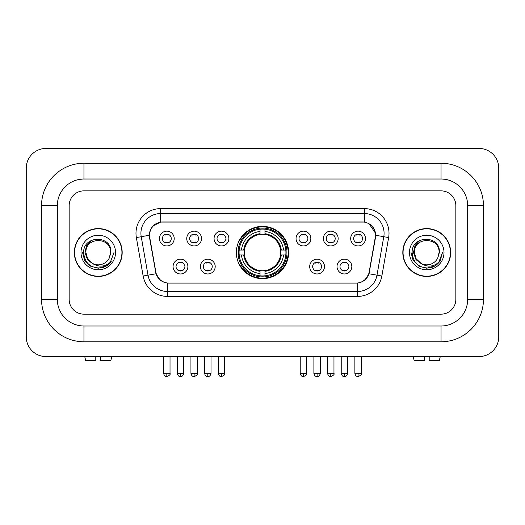 <?xml version="1.0" encoding="UTF-8"?>
<svg xmlns="http://www.w3.org/2000/svg" width="525" height="525" viewBox="0 0 525 525"><rect width="100%" height="100%" fill="white"/><g stroke="black" fill="none" stroke-linecap="round" stroke-linejoin="round"><path stroke-width="0.79" d="M236.362 252.512A26.138 26.138 0 0 0 262.5 278.65A26.138 26.138 0 0 0 288.638 252.512A26.138 26.138 0 0 0 262.5 226.373A26.138 26.138 0 0 0 236.362 252.512M215.198 266.569A7.396 7.396 0 0 1 207.802 273.965A7.396 7.396 0 0 1 200.406 266.569A7.396 7.396 0 0 1 207.802 259.173A7.396 7.396 0 0 1 215.198 266.569M203.365 266.569A4.436 4.436 0 0 0 207.802 271.005A4.436 4.436 0 0 0 212.244 266.569A4.436 4.436 0 0 0 207.802 262.132A4.436 4.436 0 0 0 203.365 266.569M324.496 266.569A7.396 7.396 0 0 1 317.1 273.965A7.396 7.396 0 0 1 309.697 266.569A7.396 7.396 0 0 1 317.1 259.173A7.396 7.396 0 0 1 324.496 266.569M312.657 266.569A4.436 4.436 0 0 0 317.1 271.005A4.436 4.436 0 0 0 321.536 266.569A4.436 4.436 0 0 0 317.1 262.132A4.436 4.436 0 0 0 312.657 266.569M351.822 266.569A7.396 7.396 0 0 1 344.426 273.965A7.396 7.396 0 0 1 337.024 266.569A7.396 7.396 0 0 1 344.426 259.173A7.396 7.396 0 0 1 351.822 266.569M339.983 266.569A4.436 4.436 0 0 0 344.426 271.005A4.436 4.436 0 0 0 348.863 266.569A4.436 4.436 0 0 0 344.426 262.132A4.436 4.436 0 0 0 339.983 266.569M187.878 266.569A7.396 7.396 0 0 1 180.475 273.965A7.396 7.396 0 0 1 173.079 266.569A7.396 7.396 0 0 1 180.475 259.173A7.396 7.396 0 0 1 187.878 266.569M176.039 266.569A4.436 4.436 0 0 0 180.475 271.005A4.436 4.436 0 0 0 184.918 266.569A4.436 4.436 0 0 0 180.475 262.132A4.436 4.436 0 0 0 176.039 266.569M201.541 238.553A7.396 7.396 0 0 1 194.138 245.949A7.396 7.396 0 0 1 186.743 238.553A7.396 7.396 0 0 1 194.138 231.157A7.396 7.396 0 0 1 201.541 238.553M189.702 238.553A4.436 4.436 0 0 0 194.138 242.996A4.436 4.436 0 0 0 198.581 238.553A4.436 4.436 0 0 0 194.138 234.117A4.436 4.436 0 0 0 189.702 238.553M228.861 238.553A7.396 7.396 0 0 1 221.465 245.949A7.396 7.396 0 0 1 214.069 238.553A7.396 7.396 0 0 1 221.465 231.157A7.396 7.396 0 0 1 228.861 238.553M217.028 238.553A4.436 4.436 0 0 0 221.465 242.996A4.436 4.436 0 0 0 225.901 238.553A4.436 4.436 0 0 0 221.465 234.117A4.436 4.436 0 0 0 217.028 238.553M310.833 238.553A7.396 7.396 0 0 1 303.437 245.949A7.396 7.396 0 0 1 296.041 238.553A7.396 7.396 0 0 1 303.437 231.157A7.396 7.396 0 0 1 310.833 238.553M299.001 238.553A4.436 4.436 0 0 0 303.437 242.996A4.436 4.436 0 0 0 307.873 238.553A4.436 4.436 0 0 0 303.437 234.117A4.436 4.436 0 0 0 299.001 238.553M338.159 238.553A7.396 7.396 0 0 1 330.763 245.949A7.396 7.396 0 0 1 323.361 238.553A7.396 7.396 0 0 1 330.763 231.157A7.396 7.396 0 0 1 338.159 238.553M326.32 238.553A4.436 4.436 0 0 0 330.763 242.996A4.436 4.436 0 0 0 335.199 238.553A4.436 4.436 0 0 0 330.763 234.117A4.436 4.436 0 0 0 326.32 238.553M365.485 238.553A7.396 7.396 0 0 1 358.083 245.949A7.396 7.396 0 0 1 350.687 238.553A7.396 7.396 0 0 1 358.083 231.157A7.396 7.396 0 0 1 365.485 238.553M353.647 238.553A4.436 4.436 0 0 0 358.083 242.996A4.436 4.436 0 0 0 362.526 238.553A4.436 4.436 0 0 0 358.083 234.117A4.436 4.436 0 0 0 353.647 238.553M174.215 238.553A7.396 7.396 0 0 1 166.819 245.949A7.396 7.396 0 0 1 159.416 238.553A7.396 7.396 0 0 1 166.819 231.157A7.396 7.396 0 0 1 174.215 238.553M162.376 238.553A4.436 4.436 0 0 0 166.819 242.996A4.436 4.436 0 0 0 171.255 238.553A4.436 4.436 0 0 0 166.819 234.117A4.436 4.436 0 0 0 162.376 238.553M149.756 237.562A13.315 13.315 0 0 1 162.868 221.931L362.132 221.931A13.315 13.315 0 0 1 375.244 237.562L369.154 272.088A13.315 13.315 0 0 1 356.042 283.093L168.958 283.093A13.315 13.315 0 0 1 155.846 272.088L149.756 237.562M238.704 254.979A23.92 23.92 0 0 1 238.704 250.044M74.34 252.512A23.92 23.92 0 0 0 98.26 276.432A23.92 23.92 0 0 0 122.181 252.512A23.92 23.92 0 0 0 98.26 228.592A23.92 23.92 0 0 0 74.34 252.512M402.819 252.512A23.92 23.92 0 0 0 426.74 276.432A23.92 23.92 0 0 0 450.66 252.512A23.92 23.92 0 0 0 426.74 228.592A23.92 23.92 0 0 0 402.819 252.512M149.454 233.277C150.734 227.108 154.462 223.374 160.65 222.082L364.35 222.082C370.525 223.368 374.259 227.102 375.546 233.277L375.493 237.562L368.996 273.761C367.047 279.129 363.234 282.214 357.564 283.027L167.436 283.027C161.779 282.227 157.966 279.136 156.004 273.761L149.507 237.562L149.454 233.277M153.241 225.802L160.65 222.082L160.65 213.55L364.35 213.55A19.727 19.727 0 0 1 383.775 236.703L376.996 275.172A19.727 19.727 0 0 1 357.564 291.473L167.436 291.473A19.727 19.727 0 0 1 148.004 275.172L141.225 236.703A19.727 19.727 0 0 1 160.65 213.55L160.65 208.615L364.35 208.615L364.35 222.082M149.31 235.279L141.225 236.703A19.727 19.727 0 0 1 140.923 233.277M369.036 223.722L375.546 233.277L375.69 235.279L388.638 237.562L381.852 276.032A24.662 24.662 0 0 1 357.564 296.408L167.436 296.408A24.662 24.662 0 0 1 143.148 276.032L136.362 237.562A24.662 24.662 0 0 1 160.65 208.615M168.709 283.093L167.436 283.027L167.436 296.408M357.564 296.408L357.564 283.027L356.291 283.093M381.852 276.032L368.996 273.761L365.013 279.832M160.072 279.91L156.004 273.761L143.148 276.032M369.403 272.088L369.324 272.508M155.676 272.508L155.597 272.088M455.838 205.656A14.798 14.798 0 0 0 441.046 190.864L83.954 190.864A14.798 14.798 0 0 0 69.162 205.656L69.162 299.368A14.798 14.798 0 0 0 83.954 314.167L441.046 314.167A14.798 14.798 0 0 0 455.838 299.368L455.838 205.656A14.798 14.798 0 0 0 441.046 190.864L83.954 190.864A14.798 14.798 0 0 0 69.162 205.656L69.162 299.368A14.798 14.798 0 0 0 83.954 314.167L441.046 314.167A14.798 14.798 0 0 0 455.838 299.368L455.838 205.656M121.931 252.512A23.677 23.677 0 0 0 98.26 228.841A23.677 23.677 0 0 0 74.583 252.512A23.677 23.677 0 0 0 98.26 276.189A23.677 23.677 0 0 0 121.931 252.512M113.978 252.512L110.099 262.861L107.894 264.935M93.634 264.154L87.518 259.658L84.984 252.512L86.553 245.556L91.422 240.358M92.557 263.445L87.583 258.681L85.929 252.512C85.175 236.604 111.346 236.604 110.591 252.512L109.239 258.123L110.887 252.512C112.107 234.708 83.108 235.141 83.646 252.512C84.63 262.999 90.412 268.163 100.99 267.993C105.302 267.166 108.714 264.961 111.234 261.391C105.545 266.851 99.376 267.566 92.728 263.53L87.583 258.681L85.929 252.512C85.175 236.604 111.346 236.604 110.591 252.512L109.239 258.123A12.331 12.331 0 0 1 92.728 263.53L87.583 258.681L85.929 252.512C85.175 236.604 111.346 236.604 110.591 252.512L109.239 258.123M92.728 263.53C88.417 261.155 86.146 257.48 85.929 252.512C85.175 236.604 111.346 236.604 110.591 252.512M80.994 252.512A17.259 17.259 0 0 0 98.26 269.778A17.259 17.259 0 0 0 115.52 252.512A17.259 17.259 0 0 0 98.26 235.252A17.259 17.259 0 0 0 80.994 252.512M111.234 261.391L106.818 265.696M106.713 265.768L100.99 267.993L106.746 265.742L100.99 267.993L106.746 265.742L98.26 268.236L90.398 266.129L84.643 260.374L82.537 252.512M95.793 356.58L95.793 360.524L85.673 360.524L84.735 356.58L85.673 360.524M110.841 360.524L111.779 356.58L110.841 360.524L100.728 360.524L100.728 356.58M450.417 252.512A23.677 23.677 0 0 0 426.74 228.841A23.677 23.677 0 0 0 403.069 252.512A23.677 23.677 0 0 0 426.74 276.189A23.677 23.677 0 0 0 450.417 252.512M435.199 265.768L426.74 268.236L418.878 266.129L413.129 260.374L411.023 252.512L413.129 260.374L418.878 266.129L426.74 268.236L434.602 266.129L440.357 260.374L442.463 252.512L438.578 262.861L436.373 264.935M422.113 264.154L415.997 259.658L413.464 252.512L415.039 245.556L419.908 240.358M421.208 263.53C416.896 261.155 414.632 257.48 414.409 252.512C413.654 236.604 439.825 236.604 439.071 252.512L437.719 258.123A12.331 12.331 0 0 1 421.208 263.53L416.062 258.681L414.409 252.512L416.062 258.681L421.037 263.445L416.062 258.681L414.409 252.512C413.654 236.604 439.825 236.604 439.071 252.512L437.719 258.123L439.366 252.512C440.593 234.708 411.587 235.141 412.125 252.512C413.109 262.999 418.891 268.163 429.47 267.993C433.781 267.166 437.194 264.961 439.714 261.391C434.024 266.851 427.855 267.566 421.208 263.53L421.155 263.504M439.071 252.512C439.825 236.604 413.654 236.604 414.409 252.512C413.654 236.604 439.825 236.604 439.071 252.512L437.719 258.123M409.48 252.512A17.259 17.259 0 0 0 426.74 269.778A17.259 17.259 0 0 0 444.006 252.512A17.259 17.259 0 0 0 426.74 235.252A17.259 17.259 0 0 0 409.48 252.512M439.714 261.391L435.304 265.696M442.463 252.512L440.357 260.374L434.602 266.129L426.74 268.236L418.878 266.129L413.129 260.374L411.023 252.512L413.129 260.374L418.878 266.129L426.74 268.236L434.602 266.129L440.357 260.374L442.463 252.512L440.357 260.374L434.602 266.129L426.74 268.236L418.878 266.129L413.129 260.374L411.023 252.512M439.681 261.437L435.31 265.689L439.681 261.437M435.205 265.762L429.548 267.98L435.205 265.762M264.967 275.861L264.967 276.852A24.465 24.465 0 0 0 286.84 254.979L285.849 254.979A23.474 23.474 0 0 1 264.967 275.861L264.967 273.577A21.21 21.21 0 0 0 283.566 254.979L280.58 254.979A18.25 18.25 0 0 0 264.967 234.432L264.967 229.162A23.474 23.474 0 0 1 285.849 250.044L286.84 250.044A24.465 24.465 0 0 0 264.967 228.172L264.967 229.162M239.151 254.979L238.16 254.979A24.465 24.465 0 0 0 260.033 276.852L260.033 275.861A23.474 23.474 0 0 1 239.151 254.979L241.434 254.979A21.21 21.21 0 0 0 260.033 273.577L260.033 270.592A18.25 18.25 0 0 0 280.58 254.979L281.308 254.979A18.972 18.972 0 0 1 264.967 271.32L264.967 273.577M260.033 229.162L260.033 228.172A24.465 24.465 0 0 0 238.16 250.044L239.151 250.044A23.474 23.474 0 0 1 260.033 229.162L260.033 231.446A21.21 21.21 0 0 0 241.434 250.044L244.42 250.044A18.25 18.25 0 0 0 260.033 270.592L260.033 271.32A18.972 18.972 0 0 1 243.692 254.979L241.434 254.979M239.203 254.979A23.428 23.428 0 0 1 239.203 250.044M264.967 229.215A23.428 23.428 0 0 0 260.033 229.215M285.797 250.044A23.428 23.428 0 0 1 285.797 254.979M285.849 250.044L283.566 250.044A21.21 21.21 0 0 0 264.967 231.446M283.566 254.979L285.849 254.979M260.033 273.577L260.033 275.861M280.58 250.044L283.566 250.044M264.967 270.624L264.967 271.32M260.033 270.592A18.25 18.25 0 0 1 244.42 254.979L243.692 254.979M264.967 275.809A23.428 23.428 0 0 1 260.033 275.809M241.434 250.044L239.151 250.044M260.033 234.399L260.033 231.446M264.967 234.432A18.25 18.25 0 0 0 244.42 250.044L243.692 250.044A18.972 18.972 0 0 1 260.033 233.704M264.967 234.399L264.967 233.704A18.972 18.972 0 0 1 281.308 250.044M241.979 239.197L240.581 239.197A25.646 25.646 0 0 1 288.146 252.512A25.646 25.646 0 0 1 240.581 265.827L241.979 265.827M165.336 242.74L165.336 242.038A3.787 3.787 0 0 0 168.295 242.038L168.295 242.74M168.295 234.367L168.295 235.075A3.787 3.787 0 0 0 165.336 235.075L165.336 234.367M192.662 242.74L192.662 242.038A3.787 3.787 0 0 0 195.622 242.038L195.622 242.74M195.622 234.367L195.622 235.075A3.787 3.787 0 0 0 192.662 235.075L192.662 234.367M219.988 242.74L219.988 242.038A3.787 3.787 0 0 0 222.941 242.038L222.941 242.74M222.941 234.367L222.941 235.075A3.787 3.787 0 0 0 219.988 235.075L219.988 234.367M301.96 242.74L301.96 242.038A3.787 3.787 0 0 0 304.913 242.038L304.913 242.74M304.913 234.367L304.913 235.075A3.787 3.787 0 0 0 301.96 235.075L301.96 234.367M329.28 242.74L329.28 242.038A3.787 3.787 0 0 0 332.24 242.038L332.24 242.74M332.24 234.367L332.24 235.075A3.787 3.787 0 0 0 329.28 235.075L329.28 234.367M356.606 242.74L356.606 242.038A3.787 3.787 0 0 0 359.566 242.038L359.566 242.74M359.566 234.367L359.566 235.075A3.787 3.787 0 0 0 356.606 235.075L356.606 234.367M178.999 270.756L178.999 270.053A3.787 3.787 0 0 0 181.958 270.053L181.958 270.756M181.958 262.382L181.958 263.084A3.787 3.787 0 0 0 178.999 263.084L178.999 262.382M206.325 270.756L206.325 270.053A3.787 3.787 0 0 0 209.285 270.053L209.285 270.756M209.285 262.382L209.285 263.084A3.787 3.787 0 0 0 206.325 263.084L206.325 262.382M315.617 270.756L315.617 270.053A3.787 3.787 0 0 0 318.577 270.053L318.577 270.756M318.577 262.382L318.577 263.084A3.787 3.787 0 0 0 315.617 263.084L315.617 262.382M342.943 270.756L342.943 270.053A3.787 3.787 0 0 0 345.903 270.053L345.903 270.756M345.903 262.382L345.903 263.084A3.787 3.787 0 0 0 342.943 263.084L342.943 262.382M424.272 356.58L424.272 360.524L414.159 360.524L413.221 356.58L414.159 360.524M439.327 360.524L440.265 356.58L439.327 360.524L429.207 360.524L429.207 356.58M441.046 163.242A42.413 42.413 0 0 1 483.459 205.656A42.413 42.413 0 0 0 441.046 163.242L83.954 163.242A42.413 42.413 0 0 0 41.541 205.656A42.413 42.413 0 0 1 83.954 163.242L83.954 179.025L441.046 179.025L83.954 179.025A26.631 26.631 0 0 0 57.323 205.656L57.323 299.368A26.631 26.631 0 0 0 83.954 325.999L441.046 325.999L83.954 325.999L83.954 341.782L441.046 341.782A42.413 42.413 0 0 0 483.459 299.368L483.459 205.656L467.677 205.656A26.631 26.631 0 0 0 441.046 179.025L441.046 163.242M483.459 299.368L467.677 299.368L467.677 205.656L467.677 299.368A26.631 26.631 0 0 1 441.046 325.999L441.046 341.782M498.75 168.171A19.727 19.727 0 0 0 479.023 148.444L45.977 148.444A19.727 19.727 0 0 0 26.25 168.171L26.25 336.853A19.727 19.727 0 0 0 45.977 356.58L479.023 356.58A19.727 19.727 0 0 0 498.75 336.853L498.75 168.171M41.541 299.368L57.323 299.368L57.323 205.656L41.541 205.656L41.541 299.368A42.413 42.413 0 0 0 83.954 341.782M364.35 208.615A24.662 24.662 0 0 1 388.638 237.562M136.362 237.562L141.225 236.703M264.967 270.592A18.25 18.25 0 0 0 280.58 254.979M260.033 276.032A23.651 23.651 0 0 0 264.967 276.032M286.02 254.979A23.651 23.651 0 0 0 286.02 250.044M264.967 228.992A23.651 23.651 0 0 0 260.033 228.992M166.819 373.347L163.61 373.347C164.167 375.637 165.237 376.707 166.819 376.556L166.819 373.347L170.021 373.347L170.021 356.58M194.138 373.347L190.936 373.347C191.494 375.637 192.563 376.707 194.138 376.556L194.138 373.347L197.348 373.347L197.348 356.58M221.465 373.347L218.256 373.347C218.82 375.637 219.89 376.707 221.465 376.556L221.465 373.347L224.667 373.347L224.667 356.58M303.437 373.347L300.228 373.347C300.792 375.637 301.862 376.707 303.437 376.556L303.437 373.347L306.646 373.347L306.646 356.58M330.763 373.347L327.554 373.347C328.112 375.637 329.182 376.707 330.763 376.556L330.763 373.347L333.966 373.347L333.966 356.58M358.083 373.347L354.88 373.347C355.438 375.637 356.508 376.707 358.083 376.556L358.083 373.347L361.292 373.347L361.292 356.58M180.475 373.347L177.273 373.347C177.831 375.637 178.9 376.707 180.475 376.556L180.475 373.347L183.684 373.347L183.684 356.58M207.802 373.347L204.599 373.347C205.157 375.637 206.227 376.707 207.802 376.556L207.802 373.347L211.011 373.347L211.011 356.58M317.1 373.347L313.891 373.347C314.455 375.637 315.518 376.707 317.1 376.556L317.1 373.347L320.303 373.347L320.303 356.58M344.426 373.347L341.217 373.347C341.775 375.637 342.845 376.707 344.426 376.556L344.426 373.347L347.629 373.347L347.629 356.58M163.61 373.347L163.61 356.58M170.021 373.347C170.671 374.377 169.601 375.441 166.819 376.556M190.936 373.347L190.936 356.58M197.348 373.347C197.997 374.377 196.927 375.441 194.138 376.556M218.256 373.347L218.256 356.58M224.667 373.347C225.323 374.377 224.254 375.441 221.465 376.556M300.228 373.347L300.228 356.58M306.646 373.347C307.296 374.377 306.226 375.441 303.437 376.556M327.554 373.347L327.554 356.58M333.966 373.347C334.615 374.377 333.546 375.441 330.763 376.556M354.88 373.347L354.88 356.58M361.292 373.347C361.942 374.377 360.872 375.441 358.083 376.556M177.273 373.347L177.273 356.58M183.684 373.347C183.127 375.637 182.057 376.707 180.475 376.556M204.599 373.347L204.599 356.58M211.011 373.347C210.446 375.637 209.383 376.707 207.802 376.556M313.891 373.347L313.891 356.58M320.303 373.347C319.745 375.637 318.675 376.707 317.1 376.556M341.217 373.347L341.217 356.58M347.629 373.347C347.071 375.637 346.001 376.707 344.426 376.556"/></g></svg>
